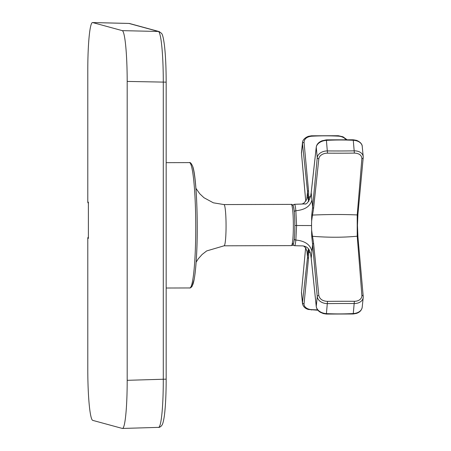 <?xml version="1.0" encoding="UTF-8"?>
<svg xmlns="http://www.w3.org/2000/svg" width="451" height="451" viewBox="0 0 451 451"><rect width="100%" height="100%" fill="white"/><g stroke="black" fill="none" stroke-linecap="round" stroke-linejoin="round"><path stroke-width="0.68" d="M92.686 22.567L122.289 30.64A49.458 4.893 89.8 0 1 127.188 81.422L127.188 380.317L166.171 379.156C166.165 389.19 165.872 398.239 165.291 406.289C164.891 411.419 164.367 418.224 162.766 423.461C161.689 426.826 158.746 427.728 158.538 427.373A49.463 4.978 -90.3 0 0 163.285 379.246L163.285 82.251A49.463 4.984 -90.1 0 0 158.391 31.469L128.975 23.446A49.463 4.814 -90.1 0 0 128.856 23.429L92.562 22.55A49.458 4.893 89.8 0 1 92.686 22.567L128.975 23.446A3.298 3.281 -74.8 0 1 129.758 23.565L128.856 23.429M127.188 380.317A49.458 4.893 89.8 0 1 122.435 428.45A49.458 4.893 89.8 0 1 122.289 428.433L92.686 420.36A49.458 4.893 89.8 0 1 87.787 369.578L87.787 238.269A1.652 1.646 -69.6 0 1 88.379 237M92.568 22.55A49.458 4.893 89.8 0 0 87.787 70.683L87.787 201.992A1.652 1.646 110.4 0 0 88.379 203.26M87.787 238.269L88.379 238.427L88.379 202.155L87.787 201.992M305.631 247.774L301.493 292.101A1.652 1.144 -174.7 0 0 301.493 292.259A9.888 6.889 171.2 0 0 301.488 293.15A9.888 6.889 171.2 0 0 301.493 293.201L302.486 303.512A9.888 6.63 177.7 0 0 302.491 303.562C303.072 306.505 305.023 308.478 308.354 309.482L317.916 310.237M311.641 220.945A20.735 2.83 86.6 0 1 311.788 214.552L312.616 207.274A36128.939 3205.905 -89.6 0 0 317.25 157.653A9.888 6.968 -2.7 0 1 327.533 150.922A260.909 66.145 1.3 0 0 354.328 150.848A9.894 6.889 -8.7 0 1 363.207 156.587A9.894 6.889 -8.7 0 1 363.213 156.638A9.894 6.889 -8.7 0 1 363.207 157.529A1.652 1.144 -174.7 0 1 363.207 157.687L357.936 214.095A1.652 1.144 -174.6 0 0 357.936 213.937C357.299 221.396 357.299 229.131 357.936 237.141A1.652 1.082 174.9 0 0 357.936 237A1.652 1.082 174.9 0 0 357.22 236.206A12964.728 3768.556 100.8 0 1 361.871 295.354A8.4 6.179 -170 0 1 354.368 301.302A250.412 32.568 179.1 0 0 327.505 301.369C322.612 301.121 319.72 299.154 318.823 295.473A13492.105 0.885 -95.7 0 0 313.603 243.439A224.299 149.495 -45.3 0 0 312.47 236.29L311.641 230.202A13.761 1.364 89.8 0 1 311.562 225.551A13.744 1.364 89.8 0 1 311.641 220.945L312.47 215.076A233.956 148.458 -136 0 0 313.603 208.289A13303.902 222.602 -83.1 0 1 318.823 158.791A8.4 5.942 -2.1 0 1 327.505 153.171A250.395 45.991 0.9 0 0 354.368 153.098C359.159 153.323 361.657 155.183 361.871 158.673A13142.991 3414.825 79.6 0 1 357.22 214.935L357.22 236.206C343.431 237.542 328.514 237.57 312.47 236.29A1.652 1.111 -9.3 0 0 311.788 236.792A20.977 2.999 93.1 0 1 311.641 230.202M301.493 292.259L302.491 302.61A9.888 6.63 177.7 0 0 302.486 303.512M308.523 248.89A20.802 3.18 -92.6 0 0 308.056 251.196L307.531 257.188L306.877 250.384M318.823 158.791A1.652 1.144 5.3 0 1 317.25 157.653L316.252 147.297A9.888 6.556 -8.2 0 1 326.513 140.368A260.904 254.291 -154.5 0 1 353.313 140.295A9.894 6.635 -2.4 0 1 362.209 146.22A9.894 6.635 -2.4 0 1 362.215 146.271L363.207 156.587M357.936 214.095L357.936 214.095A1.652 1.144 -174.6 0 1 357.22 214.935C343.448 214.326 328.531 214.372 312.47 215.076A1.652 1.173 9.8 0 1 311.788 214.552M357.936 214.101L357.457 225.415L357.936 237L363.207 296.284A1.652 1.077 174.9 0 1 363.207 296.431A9.888 7.261 -170.7 0 1 363.207 297.418A9.888 7.261 -170.7 0 1 363.202 297.48L362.209 307.244A9.888 7.019 -177.5 0 1 362.198 307.306A9.888 7.019 -177.5 0 1 353.313 313.541A260.92 251.072 -20.7 0 1 326.513 313.614A9.894 6.951 -171.4 0 1 316.252 306.364L317.25 296.555A1.652 1.077 -5.1 0 1 318.823 295.473M363.202 297.48A9.888 7.261 -170.7 0 1 354.328 303.54A260.898 52.339 178.7 0 0 327.533 303.613A9.888 7.334 -177.1 0 1 317.25 296.555A37935.031 3925.583 -89.9 0 0 312.611 244.408L311.213 258.192L310.654 254.539C310.074 250.79 308.585 248.236 306.19 246.883C302.796 245.491 303.777 246.071 294.588 245.682L294.153 245.615A1.652 1.641 -74.7 0 1 293.06 244.611M308.777 249.251L308.743 251.681A218.803 127.65 40.9 0 1 308.512 258.282A1.646 1.235 -173.7 0 1 308.512 258.282L308.507 258.367A13301.54 214.152 96.6 0 0 304.059 303.844A8.4 5.609 178.3 0 0 311.579 309.628L311.472 310M307.193 197.211C307.266 198.88 306.082 200.915 303.647 203.316C300.896 204.506 302.954 203.869 294.469 204.309L305.276 203.897M345.872 139.534A8.4 5.863 9.1 0 0 338.442 136.157A250.406 244.893 152.1 0 0 311.579 136.23L311.461 135.796L308.405 136.332C302.632 138.592 302.379 142.353 302.503 142.477A9.894 7.024 2.5 0 0 302.491 142.539A9.894 7.024 2.5 0 0 302.491 143.548A35727.408 3750.702 90.2 0 1 307.531 191.72L308.056 198.113A21 3.287 -87.7 0 0 308.738 201.4M311.579 136.23C306.77 136.794 304.262 138.84 304.059 142.369A13440.803 88.21 84.4 0 0 308.512 190.672A1.652 1.178 174.1 0 0 307.531 191.72L306.832 198.615M302.491 142.539L301.499 152.308A9.888 7.255 9.3 0 0 301.493 152.37A9.888 7.255 9.3 0 0 301.493 153.357A36722.9 3520.788 -90.3 0 0 305.75 201.219M310.35 253.028L308.743 251.681A1.652 1.206 -178.3 0 1 308.056 251.196M304.059 303.844A1.652 1.24 -173.7 0 1 302.491 302.61A34075.497 3353.709 89.9 0 0 307.531 257.188A1.646 1.235 -173.7 0 0 308.512 258.282A218.803 127.65 40.9 0 1 308.507 258.367M308.512 190.672A224.914 138.113 137.3 0 1 308.743 197.651L308.845 201.242M310.671 196.033L308.743 197.651A1.652 1.144 178.4 0 0 308.056 198.113M293.026 205.504A1.652 1.641 105.2 0 1 294.537 204.314C294.988 204.354 295.428 206.49 295.856 210.73L296.589 225.551L295.856 240.05C304.972 240.919 310.322 244.667 311.912 251.297M294.841 226.74A18.852 1.866 89.8 0 1 294.294 238.867A1.652 1.19 -174.2 0 0 295.856 240.05C295.428 244.042 294.988 245.913 294.537 245.677A1.652 1.641 -74.7 0 1 294.17 245.62L292.987 244.73M294.052 209.726A18.852 1.866 89.8 0 1 294.294 211.857A1.652 1.127 174.5 0 1 295.856 210.73C304.972 209.862 310.322 206.287 311.912 199.996L311.213 192.724A34078.625 3293.98 90 0 1 316.252 147.297A1.652 1.24 6.3 0 1 316.252 147.111C316.63 144.81 317.983 142.984 320.3 141.625L321.918 140.83L326.355 139.855L327.505 153.171M304.769 204.004C306.646 204.523 308.602 201.958 310.626 196.303L311.213 192.724A1.652 1.235 6.3 0 1 311.213 192.538L316.252 147.111A1.652 1.24 6.3 0 1 316.32 146.851M294.847 225.511L311.562 225.551M313.603 208.289A1.646 1.144 5.4 0 1 312.616 207.274L311.912 199.996M313.603 243.439A1.652 1.082 -5.1 0 0 312.611 244.408L311.788 236.792M191.151 286.267A61.032 6.038 -90.2 0 0 197.172 235.817A61.032 6.038 -90.2 0 0 192.898 167.197M122.289 30.64L158.391 31.469A3.298 3.281 -74.8 0 1 159.231 31.598M127.188 81.422L166.16 82.155C166.148 67.977 165.607 55.992 164.542 46.199C163.161 35.11 162.027 34.045 161.576 33.385L159.175 31.581L129.758 23.565M166.171 379.156L166.171 82.161M301.488 293.15L301.493 292.101A1.652 1.144 -174.7 0 1 301.522 291.949M326.355 139.855L353.229 139.782L354.368 153.098M363.213 156.638L363.207 157.687A1.652 1.144 -174.7 0 1 361.871 158.673M363.207 297.418L363.207 296.284A1.652 1.077 174.9 0 0 361.871 295.354M354.368 301.302L353.24 313.992L326.366 314.065L327.505 301.369M311.579 309.628A250.423 247.058 36.7 0 0 317.622 309.865M304.059 142.369A1.652 1.178 174 0 0 302.491 143.548L301.493 153.357A1.652 1.077 174.9 0 0 301.493 153.498L305.733 201.236M338.442 136.157L338.34 135.723L311.461 135.796M294.294 238.867A18.829 1.866 89.8 0 1 294.12 240.383M294.294 211.857A18.829 1.866 89.8 0 1 294.841 224.373M316.303 306.748A1.652 1.178 -6 0 1 316.252 306.528A1.652 1.178 -6 0 1 316.252 306.364A35721.173 3320.189 89.5 0 1 311.213 258.192A1.652 1.178 -6 0 0 311.213 258.355L310.66 254.573M311.246 258.519A1.652 1.178 -6 0 1 311.213 258.355L316.252 306.528C316.619 308.935 317.989 310.857 320.357 312.289L323.339 313.569L326.366 314.065M310.632 196.27L311.213 192.532A1.652 1.235 6.3 0 0 311.213 192.538M291.374 245.62L224.079 245.806A20.616 2.041 -90.2 0 0 226.047 228.392A20.616 2.041 -90.2 0 0 224.598 205.566A20.616 2.041 -90.2 0 0 223.967 204.568L291.261 204.388C291.949 204.089 292.671 204.782 293.421 206.468C294.475 208.503 295.32 225.105 294.554 235.636C293.522 248.738 292.051 244.493 291.374 245.62A20.616 2.041 -90.2 0 0 293.342 228.206A20.616 2.041 -90.2 0 0 291.893 205.385A20.616 2.041 -90.2 0 0 291.261 204.388M292.428 243.05A18.97 1.877 -90.2 0 0 294.762 230.827A18.97 1.877 -90.2 0 0 293.488 206.947M191.303 165.635A62.678 6.201 -90.2 0 0 189.386 162.602C190.277 162.106 191.421 163.482 192.831 166.718C196.816 178.111 198.547 230.269 196.14 261.845C195.621 269.179 194.956 275.042 194.161 279.434L192.025 286.481C190.784 287.744 190.012 288.234 189.724 287.958A62.678 6.201 -90.2 0 0 195.706 235.022A62.678 6.201 -90.2 0 0 191.303 165.635M158.538 427.373L122.435 428.45M307.238 251.996L305.755 247.949L303.653 246.054M301.493 153.498L301.493 152.37M353.229 139.782L356.465 140.34C362.17 142.561 362.333 146.186 362.209 146.22M362.198 307.306C361.623 310.311 359.684 312.351 356.38 313.428L353.24 313.992M346.785 139.551L342.974 136.794L338.34 135.723M292.874 205.267L294.469 204.309M195.914 188.326L199.759 193.767L203.987 197.741L213.357 202.815L223.967 204.568M196.117 262.194L198.271 258.801L202.076 254.511L206.671 250.931L224.079 245.806M189.386 162.602L166.171 162.664M189.724 287.958L166.171 288.02"/></g></svg>
